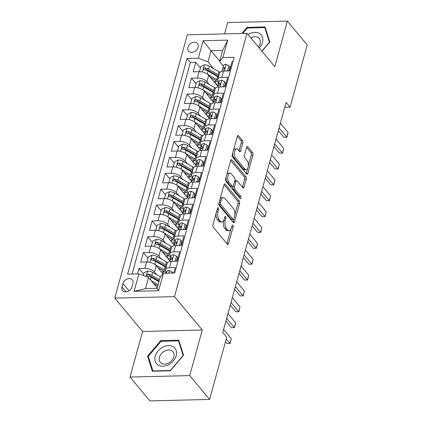 <?xml version="1.0" encoding="UTF-8"?>
<svg xmlns="http://www.w3.org/2000/svg" width="422" height="422" viewBox="0 0 422 422"><rect width="100%" height="100%" fill="white"/><g stroke="black" fill="none" stroke-linecap="round" stroke-linejoin="round"><path stroke-width="0.63" d="M218.343 207.872A1.271 0.622 88.6 0 0 218.01 207.687A1.271 0.622 88.6 0 0 217.499 208.304L212.941 224.847A1.815 0.891 88.6 0 0 213.295 227.342L227.331 244.18A1.815 0.891 88.6 0 0 227.801 244.443A1.815 0.891 88.6 0 0 228.539 243.563L233.097 227.02A1.271 0.622 88.6 0 0 232.849 225.274A1.271 0.622 88.6 0 0 232.517 225.095A1.271 0.622 88.6 0 0 232.005 225.712L231.414 227.848A5.813 2.843 88.6 0 1 229.062 230.67A5.813 2.843 88.6 0 1 227.548 229.837L226.377 228.434A5.813 2.843 88.6 0 1 225.253 220.458L225.844 218.316A1.271 0.622 88.6 0 0 225.596 216.57A1.271 0.622 88.6 0 0 225.264 216.391A1.271 0.622 88.6 0 0 224.752 217.008L224.161 219.15A5.813 2.843 88.6 0 1 221.808 221.967A5.813 2.843 88.6 0 1 220.295 221.139L219.123 219.73A5.813 2.843 88.6 0 1 218 211.754L218.591 209.618A1.271 0.622 88.6 0 0 218.343 207.872M187.832 47.401A5.924 4.394 -39.8 0 0 188.444 51.067A5.924 4.394 -39.8 0 0 193.767 51.88A5.924 4.394 -39.8 0 0 198.161 47.148A5.924 4.394 -39.8 0 0 197.543 43.482A5.924 4.394 -39.8 0 0 192.226 42.669A5.924 4.394 -39.8 0 0 187.832 47.401M242.819 142.937A1.815 0.891 88.6 0 0 242.465 140.447L238.53 135.72A1.815 0.891 88.6 0 0 238.055 135.462A1.815 0.891 88.6 0 0 237.322 136.343L232.258 154.71A1.815 0.891 88.6 0 0 232.612 157.206L246.648 174.049A1.815 0.891 88.6 0 0 247.123 174.307A1.815 0.891 88.6 0 0 247.856 173.426L252.915 155.053A1.815 0.891 88.6 0 0 252.567 152.564L247.809 146.856A1.815 0.891 88.6 0 0 247.334 146.592A1.815 0.891 88.6 0 0 246.601 147.473L244.433 155.338A1.815 0.891 88.6 0 0 244.786 157.828L247.144 160.661A4.858 2.379 88.6 0 1 248.315 166.094A4.858 2.379 88.6 0 1 246.116 169.681A4.858 2.379 88.6 0 1 244.85 168.99L235.608 157.902A4.858 2.379 88.6 0 1 234.437 152.469A4.858 2.379 88.6 0 1 236.636 148.876A4.858 2.379 88.6 0 1 237.902 149.573L239.443 151.419A1.815 0.891 88.6 0 0 239.918 151.677A1.815 0.891 88.6 0 0 240.651 150.796L242.819 142.937L241.205 142.979A1.815 0.891 88.6 0 0 240.851 140.484L237.338 136.269M274.806 66.702L287.366 21.1L307.227 44.932L290.083 107.188L286.111 102.419L222.763 332.404L226.735 337.167L209.586 399.423L189.726 375.591L202.286 329.993L174.476 296.629L246.997 33.338L274.806 66.702M225.19 184.14A1.815 0.891 88.6 0 0 224.72 183.876A1.815 0.891 88.6 0 0 223.982 184.757L218.923 203.13A1.815 0.891 88.6 0 0 219.276 205.619L233.313 222.463A1.815 0.891 88.6 0 0 233.788 222.721A1.815 0.891 88.6 0 0 234.521 221.845L239.58 203.473A1.815 0.891 88.6 0 0 239.232 200.977L225.19 184.14L224.256 184.161M225.591 178.923L230.649 160.55A1.815 0.891 88.6 0 1 231.388 159.669A1.815 0.891 88.6 0 1 231.863 159.927L245.899 176.771A1.815 0.891 88.6 0 1 246.248 179.266L244.085 187.125A1.815 0.891 88.6 0 1 243.346 188.006A1.815 0.891 88.6 0 1 242.877 187.748L237.18 180.917A1.815 0.891 88.6 0 0 236.71 180.658A1.815 0.891 88.6 0 0 235.972 181.539L234.537 186.751A1.815 0.891 88.6 0 0 234.885 189.246L240.814 196.357A1.271 0.622 88.6 0 1 241.12 197.781A1.271 0.622 88.6 0 1 240.545 198.72A1.271 0.622 88.6 0 1 240.213 198.535L225.944 181.413A1.815 0.891 88.6 0 1 225.591 178.923M200.434 67.91L195.776 62.319L193.155 71.835L199.047 71.687L197.296 78.033A7.406 3.392 15.4 0 1 206.928 81.689L209.222 84.442M196.066 83.772L191.409 78.181L188.787 87.697L194.674 87.549L192.928 93.895A7.406 3.392 15.4 0 1 202.56 97.551L204.855 100.299M191.699 99.634L187.041 94.043L184.419 103.559L190.306 103.411L188.56 109.757A7.406 3.392 15.4 0 1 198.192 113.407L200.487 116.161M187.331 115.496L182.668 109.899L180.046 119.421L185.938 119.273L184.192 125.619A7.406 3.392 15.4 0 1 193.825 129.269L196.119 132.023M182.963 131.353L178.3 125.761L175.679 135.277L181.571 135.135L179.819 141.475A7.406 3.392 15.4 0 1 189.457 145.131L191.746 147.885M178.59 147.215L173.933 141.623L171.311 151.139L177.203 150.997L175.452 157.337A7.406 3.392 15.4 0 1 185.084 160.993L187.379 163.747M174.223 163.077L169.565 157.485L166.943 167.001L172.83 166.854L171.084 173.199A7.406 3.392 15.4 0 1 180.716 176.855L183.011 179.608M169.855 178.939L165.192 173.347L162.575 182.863L168.462 182.715L166.716 189.061A7.406 3.392 15.4 0 1 176.349 192.712L178.643 195.465M165.487 194.8L160.824 189.204L158.203 198.725L164.095 198.577L162.349 204.923A7.406 3.392 15.4 0 1 171.981 208.573L174.275 211.327M161.12 210.657L156.457 205.066L153.835 214.582L159.727 214.439L157.976 220.78A7.406 3.392 15.4 0 1 167.608 224.435L169.902 227.189M156.747 226.519L152.089 220.928L149.467 230.444L155.354 230.301L153.608 236.642A7.406 3.392 15.4 0 1 163.24 240.297L165.535 243.051M152.379 242.381L147.721 236.789L145.099 246.306L150.986 246.158L149.24 252.504A7.406 3.392 15.4 0 1 158.872 256.159L161.167 258.913M148.011 258.243L143.348 252.651L140.726 262.167L146.619 262.02A7.406 3.392 15.4 0 1 156.251 265.675L163.013 273.788M173.801 273.013L175.288 267.611L169.401 267.759A7.406 3.392 15.4 0 0 165.44 269.605A7.406 3.392 15.4 0 0 166.12 271.731L166.611 272.317M165.44 269.605L167.186 263.259A7.406 3.392 15.4 0 1 171.147 261.413L177.034 261.271L179.656 251.749L173.769 251.897A7.406 3.392 15.4 0 0 169.808 253.743A7.406 3.392 15.4 0 0 170.493 255.869L170.979 256.455M169.808 253.743L171.554 247.397A7.406 3.392 -164.6 0 1 175.515 245.551L181.407 245.409L184.024 235.893L178.137 236.035A7.406 3.392 15.4 0 0 174.175 237.881A7.406 3.392 15.4 0 0 174.861 240.007L175.346 240.593M174.175 237.881L175.927 231.541A7.406 3.392 -164.6 0 1 179.883 229.695L185.775 229.547L188.397 220.031L182.504 220.173A7.406 3.392 15.4 0 0 178.543 222.025A7.406 3.392 15.4 0 0 179.229 224.151L179.714 224.731M178.543 222.025L180.294 215.679A7.406 3.392 -164.6 0 1 184.25 213.833L190.143 213.685L192.764 204.169L186.872 204.317A7.406 3.392 15.4 0 0 182.916 206.163A7.406 3.392 15.4 0 0 183.596 208.289L184.087 208.869M182.916 206.163L184.662 199.817A7.406 3.392 -164.6 0 1 188.623 197.971L194.51 197.823L197.132 188.307L191.245 188.455A7.406 3.392 15.4 0 0 187.284 190.301A7.406 3.392 15.4 0 0 187.964 192.427L188.455 193.012M187.284 190.301L189.03 183.955A7.406 3.392 -164.6 0 1 192.991 182.109L198.878 181.961L201.5 172.445L195.613 172.593A7.406 3.392 15.4 0 0 191.651 174.439A7.406 3.392 15.4 0 0 192.337 176.565L192.822 177.15M191.651 174.439L193.397 168.093A7.406 3.392 -164.6 0 1 197.359 166.247L203.251 166.104L205.873 156.588L199.981 156.731A7.406 3.392 15.4 0 0 196.019 158.577A7.406 3.392 15.4 0 0 196.705 160.703L197.19 161.288M196.019 158.577L197.77 152.237A7.406 3.392 -164.6 0 1 201.727 150.385L207.619 150.243L210.24 140.726L204.348 140.869A7.406 3.392 15.4 0 0 200.392 142.72A7.406 3.392 15.4 0 0 201.072 144.846L201.558 145.426M200.392 142.72L202.138 136.375A7.406 3.392 -164.6 0 1 206.094 134.528L211.986 134.381L214.608 124.865L208.716 125.012A7.406 3.392 15.4 0 0 204.76 126.858A7.406 3.392 15.4 0 0 205.44 128.984L205.931 129.565M204.76 126.858L206.506 120.513A7.406 3.392 -164.6 0 1 210.467 118.666L216.354 118.519L218.976 109.003L213.089 109.15A7.406 3.392 15.4 0 0 209.127 110.997A7.406 3.392 15.4 0 0 209.808 113.122L210.298 113.708M209.127 110.997L210.873 104.651A7.406 3.392 -164.6 0 1 214.835 102.804L220.722 102.657L223.343 93.141L217.457 93.288A7.406 3.392 15.4 0 0 213.495 95.135A7.406 3.392 15.4 0 0 214.181 97.26L214.666 97.846M213.495 95.135L215.241 88.789A7.406 3.392 -164.6 0 1 219.203 86.943L225.095 86.8L227.716 77.284L221.824 77.426A7.406 3.392 15.4 0 0 217.863 79.273A7.406 3.392 15.4 0 0 218.549 81.399L219.034 81.984M199.047 71.687A7.406 3.392 -164.6 0 1 208.679 75.343L217.836 86.331M194.674 87.549A7.406 3.392 -164.6 0 1 204.306 91.205L213.469 102.193M190.306 103.411A7.406 3.392 -164.6 0 1 199.938 107.067L209.101 118.055M185.938 119.273A7.406 3.392 -164.6 0 1 195.571 122.923L204.728 133.916M181.571 135.135A7.406 3.392 -164.6 0 1 191.203 138.785L200.36 149.778M177.203 150.997A7.406 3.392 -164.6 0 1 186.835 154.647L195.993 165.64M172.83 166.854A7.406 3.392 -164.6 0 1 182.462 170.509L191.625 181.497M168.462 182.715A7.406 3.392 -164.6 0 1 178.095 186.371L187.257 197.359M164.095 198.577A7.406 3.392 -164.6 0 1 173.727 202.233L182.884 213.221M159.727 214.439A7.406 3.392 -164.6 0 1 169.359 218.09L178.517 229.083M155.354 230.301A7.406 3.392 -164.6 0 1 164.991 233.952L174.149 244.945M150.986 246.158A7.406 3.392 -164.6 0 1 160.618 249.813L169.781 260.801M131.986 286.807L132.946 283.32A5.739 4.257 -39.8 0 0 132.35 279.77A5.739 4.257 -39.8 0 0 127.196 278.984A5.739 4.257 -39.8 0 0 122.944 283.568L121.979 287.055A5.739 4.257 -39.8 0 0 122.575 290.605A5.739 4.257 -39.8 0 0 127.729 291.396A5.739 4.257 -39.8 0 0 131.986 286.807M174.476 296.629L114.773 298.106L187.294 34.815L246.997 33.338M195.776 62.319L190.369 62.451L187.036 58.447L127.618 274.158L138.912 273.878L148.544 277.534L157.216 287.936M187.036 58.447L198.329 58.167L203.135 40.723L227.664 40.116L222.858 57.561L234.152 57.281L174.734 272.992L163.441 273.271L158.635 290.716L134.106 291.322L138.912 273.878M143.644 274.105L138.98 268.513L144.873 268.366A7.406 3.392 15.4 0 1 154.505 272.016L156.799 274.769M233.018 61.396L232.084 61.422L229.462 70.938L223.57 71.081A7.406 3.392 -164.6 0 0 219.614 72.932L217.863 79.273M143.348 252.651L149.24 252.504M147.721 236.789L153.608 236.642M152.089 220.928L157.976 220.78M156.457 205.066L162.349 204.923M160.824 189.204L166.716 189.061M165.192 173.347L171.084 173.199M169.565 157.485L175.452 157.337M173.933 141.623L179.819 141.475M178.3 125.761L184.192 125.619M182.668 109.899L188.56 109.757M187.041 94.043L192.928 93.895M191.409 78.181L197.296 78.033M190.369 62.451L132.086 274.047M138.98 268.513L137.493 273.915M219.693 61.127L211.021 50.719L207.962 61.823L213.595 68.58M148.544 277.534L145.49 288.632L157.105 288.347L160.165 277.243L163.441 273.271M202.286 329.993L142.578 331.47L130.018 377.068L189.726 375.591M130.018 377.068L149.879 400.9L209.586 399.423M287.366 21.1L227.664 22.577L224.546 33.892M142.578 331.47L114.773 298.106M284.76 107.315L290.083 107.188M223.402 66.122L219.582 61.533L222.637 50.434L211.021 50.719L203.135 40.723M222.858 57.561L219.582 61.533M207.962 61.823L198.329 58.167M145.49 288.632L134.106 291.322M157.105 288.347L158.635 290.716M227.664 40.116L222.637 50.434M183.533 355.266L178.754 340.185L160.777 340.628L147.568 356.157L152.342 371.239L170.324 370.796L183.533 355.266M261.946 51.268L269.816 42.015L265.042 26.929L247.06 27.372L241.88 33.465M148.639 357.434L147.568 356.157M161.32 341.282L160.777 340.628M247.603 28.026L247.06 27.372M216.09 213.411A5.813 2.843 88.6 0 0 217.509 219.772L219.123 219.73M221.808 221.967L220.194 222.004A5.813 2.843 88.6 0 1 218.68 221.175L217.509 219.772M225.253 220.458L223.639 220.495A5.813 2.843 88.6 0 0 224.762 228.476L226.377 228.434M229.062 230.67L227.447 230.707A5.813 2.843 88.6 0 1 225.934 229.879L224.762 228.476M226.904 243.673A1.815 0.891 88.6 0 0 226.925 243.599L230.892 229.193M234.817 214.946L237.966 203.51A1.815 0.891 88.6 0 0 237.618 201.02L224.003 184.688M232.886 221.956A1.815 0.891 88.6 0 0 232.907 221.882L233.603 219.35M220.484 202.729A1.271 0.622 88.6 0 0 220.732 204.47L233.055 219.255A1.271 0.622 88.6 0 0 233.387 219.435A1.271 0.622 88.6 0 0 233.899 218.823L234.521 216.565A5.813 2.843 88.6 0 0 233.398 208.589L224.979 198.482A5.813 2.843 88.6 0 0 223.46 197.649A5.813 2.843 88.6 0 0 221.107 200.471L220.484 202.729L219.023 202.76M218.823 203.736A1.271 0.622 88.6 0 0 219.118 204.512L220.732 204.47M233.387 219.435L231.773 219.477A1.271 0.622 88.6 0 1 231.441 219.298L219.118 204.512M223.46 197.649L221.845 197.691A5.813 2.843 88.6 0 0 220.015 199.163M230.67 160.481L244.285 176.813L245.899 176.771M242.45 187.236A1.815 0.891 88.6 0 0 242.471 187.168L244.633 179.303A1.815 0.891 88.6 0 0 244.285 176.813M236.71 180.658L235.096 180.695A1.815 0.891 88.6 0 0 234.695 180.906M233.108 186.113L232.923 186.793A1.815 0.891 88.6 0 0 233.276 189.283L239.2 196.399L240.814 196.357M239.517 197.702A1.271 0.622 88.6 0 0 239.2 196.399M231.272 173.827A4.858 2.379 88.6 0 0 230.006 173.136A4.858 2.379 88.6 0 0 227.806 176.723A4.858 2.379 88.6 0 0 228.982 182.156L232.237 186.065A1.815 0.891 88.6 0 0 232.712 186.324A1.815 0.891 88.6 0 0 233.445 185.443L234.88 180.226A1.815 0.891 88.6 0 0 234.532 177.736L231.272 173.827M230.006 173.136L228.392 173.173A4.858 2.379 88.6 0 0 226.804 174.518M226.197 176.718A4.858 2.379 88.6 0 0 227.368 182.198L228.982 182.156M232.712 186.324L231.098 186.36A1.815 0.891 88.6 0 1 230.623 186.102L227.368 182.198M239.021 150.907A1.815 0.891 88.6 0 0 239.037 150.839L241.205 142.979M236.636 148.876L235.022 148.919A4.858 2.379 88.6 0 0 233.54 150.058M232.796 152.759A4.858 2.379 88.6 0 0 233.994 157.939L235.608 157.902M246.116 169.681L244.507 169.723A4.858 2.379 88.6 0 1 243.236 169.027L233.994 157.939M248.342 165.841L251.301 155.096A1.815 0.891 88.6 0 0 250.953 152.6L246.622 147.405M246.221 173.537A1.815 0.891 88.6 0 0 246.242 173.463L247.598 168.542M153.502 283.478L157.765 285.958M151.203 280.72L158.102 284.729M143.253 275.524L144.029 272.696L147.695 271.029A4.906 2.247 15.4 0 1 152.595 272.327L160.45 276.895M159.458 279.812L151.762 275.339A4.906 2.247 -164.6 0 0 148.175 274.131L147.442 274.268L146.83 275.097L146.983 275.703L147.647 276.035A4.906 2.247 15.4 0 1 151.24 277.243L158.93 281.717M148.175 274.131L149.314 275.503A2.5 1.145 15.4 0 1 150.353 275.946L159.12 281.036M171.812 273.066L172.107 272L169.317 270.497A4.906 2.247 -164.6 0 0 166.774 271.715L166.368 273.198M223.586 329.413L231.272 338.639L230.111 343.476L227.057 343.471L225.512 341.614M231.272 338.639L229.964 343.397L226.245 338.94M230.111 343.476L227.057 343.471M172.973 273.034L172.107 272M155.222 356.163A12.032 8.925 -39.8 0 0 162.871 366.212A12.032 8.925 -39.8 0 0 176.196 355.641A12.032 8.925 -39.8 0 0 168.547 345.592A12.032 8.925 -39.8 0 0 155.222 356.163M159.469 357.207A8.234 6.114 -39.8 0 0 160.323 362.303A8.234 6.114 -39.8 0 0 167.724 363.437A8.234 6.114 -39.8 0 0 173.832 356.854A8.234 6.114 -39.8 0 0 172.978 351.758A8.234 6.114 -39.8 0 0 165.577 350.624A8.234 6.114 -39.8 0 0 159.469 357.207M178.506 340.855L183.132 355.472L170.335 370.516L152.912 370.949L148.286 356.332L161.083 341.287L178.506 340.855L179.255 341.757M153.139 371.218L152.912 370.949M259.25 48.039A12.032 8.925 -39.8 0 0 259.699 33.591A12.032 8.925 -39.8 0 0 247.999 34.541M258.348 46.953A8.234 6.114 -39.8 0 0 259.261 38.502A8.234 6.114 -39.8 0 0 258.206 37.574A8.234 6.114 -39.8 0 0 250.784 37.88M242.771 33.438L247.366 28.037L264.789 27.604L269.415 42.216L261.83 51.136M265.538 28.501L264.789 27.604M157.87 267.617L162.845 270.507A11.753 5.386 15.4 0 1 166.205 273.203M154.916 264.478L164.258 269.906A14.158 6.488 15.4 0 1 165.503 270.687M147.452 262.03L147.088 261.593L148.396 256.834L152.062 255.168A4.906 2.247 15.4 0 1 156.963 256.465L166.442 261.978A14.158 6.488 15.4 0 1 167.513 262.642M164.364 271.504A11.753 5.386 15.4 0 1 163.346 271.573A5.829 2.674 -164.6 0 0 161.462 271.926M147.088 261.593L147.964 262.067M166.553 265.57A14.158 6.488 -164.6 0 0 165.609 264.99L156.135 259.483A4.906 2.247 -164.6 0 0 152.542 258.269L151.809 258.406L151.197 259.235L151.35 259.841L152.015 260.174A4.906 2.247 15.4 0 1 155.607 261.382L165.086 266.894A14.158 6.488 15.4 0 1 166.025 267.474M152.542 258.269L153.687 259.641A2.5 1.145 15.4 0 1 154.721 260.084L164.2 265.591A11.753 5.386 15.4 0 1 166.173 266.941M162.238 251.755L167.218 254.651A11.753 5.386 15.4 0 1 170.694 257.489M159.289 248.616L168.626 254.044A14.158 6.488 15.4 0 1 169.871 254.83M151.825 246.168L151.456 245.731L152.769 240.973L156.43 239.306A4.906 2.247 15.4 0 1 161.331 240.609L170.81 246.116A14.158 6.488 15.4 0 1 171.881 246.78M168.737 255.642A11.753 5.386 15.4 0 1 167.719 255.711A5.829 2.674 -164.6 0 0 165.83 256.064M151.456 245.731L152.331 246.205M170.921 249.708A14.158 6.488 -164.6 0 0 169.982 249.128L160.502 243.621A4.906 2.247 -164.6 0 0 156.91 242.407L156.177 242.544L155.565 243.373L155.718 243.979L156.388 244.312A4.906 2.247 15.4 0 1 159.975 245.525L169.454 251.032A14.158 6.488 15.4 0 1 170.393 251.612M169.022 259.894A14.158 6.488 -164.6 0 0 170.266 259.736M169.291 260.216A11.753 5.386 -164.6 0 0 170.261 259.873M156.91 242.407L158.055 243.779A2.5 1.145 15.4 0 1 159.089 244.222L168.568 249.729A11.753 5.386 15.4 0 1 170.541 251.079M170.53 258.074A11.753 5.386 15.4 0 1 167.982 258.649M166.611 235.898L171.585 238.789A11.753 5.386 15.4 0 1 175.061 241.627M163.657 232.759L172.994 238.182A14.158 6.488 15.4 0 1 174.239 238.968M156.193 230.306L155.823 229.869L157.137 225.111L160.803 223.449A4.906 2.247 15.4 0 1 165.698 224.747L175.177 230.254A14.158 6.488 15.4 0 1 176.254 230.918M173.104 239.78A11.753 5.386 15.4 0 1 172.086 239.849A5.829 2.674 -164.6 0 0 170.198 240.202M155.823 229.869L156.704 230.343M175.288 233.846A14.158 6.488 -164.6 0 0 174.349 233.266L164.87 227.759A4.906 2.247 -164.6 0 0 161.278 226.545L160.545 226.683L159.933 227.511L160.065 228.091L160.756 228.45A4.906 2.247 15.4 0 1 164.348 229.663L173.822 235.17A14.158 6.488 15.4 0 1 174.766 235.75M173.395 244.037A14.158 6.488 -164.6 0 0 174.634 243.874M173.658 244.354A11.753 5.386 -164.6 0 0 174.634 244.016M161.278 226.545L162.423 227.917A2.5 1.145 15.4 0 1 163.462 228.36L172.936 233.872A11.753 5.386 15.4 0 1 174.908 235.218M174.898 242.212A11.753 5.386 15.4 0 1 172.355 242.787M170.979 220.036L175.953 222.927A11.753 5.386 15.4 0 1 179.429 225.765M168.025 216.897L177.361 222.325A14.158 6.488 15.4 0 1 178.606 223.106M160.56 214.45L160.196 214.007L161.505 209.249L165.171 207.587A4.906 2.247 15.4 0 1 170.071 208.885L179.545 214.392A14.158 6.488 15.4 0 1 180.621 215.062M177.472 223.924A11.753 5.386 15.4 0 1 176.454 223.987A5.829 2.674 -164.6 0 0 174.566 224.34M160.196 214.007L161.072 214.482M179.656 217.984A14.158 6.488 -164.6 0 0 178.717 217.404L169.238 211.897A4.906 2.247 -164.6 0 0 165.646 210.689L164.918 210.826L164.306 211.654L164.459 212.261L165.123 212.588A4.906 2.247 15.4 0 1 168.716 213.801L178.195 219.308A14.158 6.488 15.4 0 1 179.134 219.888M177.762 228.175A14.158 6.488 -164.6 0 0 179.002 228.012M178.026 228.492A11.753 5.386 -164.6 0 0 179.002 228.154M165.646 210.689L166.79 212.06A2.5 1.145 15.4 0 1 167.829 212.498L177.309 218.01A11.753 5.386 15.4 0 1 179.281 219.356M179.271 226.356A11.753 5.386 15.4 0 1 176.723 226.925M174.196 261.339L175.167 260.896L176.475 256.138L173.685 254.635A4.906 2.247 -164.6 0 0 171.142 255.853L170.314 258.865A4.906 2.247 -164.6 0 0 170.277 259.129L170.261 260.121M176.433 261.281L177.509 257.378L176.475 256.138M169.565 261.587L169.786 260.77A4.906 2.247 15.4 0 1 171.221 259.699L172.382 258.512L172.26 257.942L171.743 257.795A4.906 2.247 -164.6 0 0 170.314 258.865M227.954 313.557L235.64 322.777L235.138 325.235L234.479 327.614L231.425 327.609L225.907 320.984M235.64 322.777L234.331 327.535L226.64 318.315M234.479 327.614L231.425 327.609M175.167 260.896L175.505 261.308M178.564 245.477L179.535 245.034L180.843 240.276L178.058 238.773A4.906 2.247 -164.6 0 0 175.51 239.991L174.682 243.009A4.906 2.247 -164.6 0 0 174.645 243.267L174.629 244.264M180.801 245.425L181.877 241.516L180.843 240.276M173.933 245.731L174.159 244.913A4.906 2.247 15.4 0 1 175.589 243.837L176.749 242.65L176.649 242.107L176.111 241.933A4.906 2.247 -164.6 0 0 174.682 243.009M232.322 297.695L240.012 306.921L238.852 311.758L235.792 311.747L230.275 305.127M240.012 306.921L238.699 311.679L231.013 302.453M238.852 311.758L235.792 311.747M179.535 245.034L179.877 245.446M182.932 229.615L183.902 229.178L185.216 224.42L182.425 222.911A4.906 2.247 -164.6 0 0 179.883 224.135L179.049 227.147A4.906 2.247 -164.6 0 0 179.012 227.411L178.997 228.402M185.174 229.563L186.244 225.654L185.216 224.42M178.3 229.869L178.527 229.051A4.906 2.247 15.4 0 1 179.957 227.975L181.117 226.788L181.017 226.245L180.479 226.071A4.906 2.247 -164.6 0 0 179.049 227.147M236.689 281.833L244.38 291.059L243.22 295.896L240.165 295.885L234.643 289.265M244.38 291.059L243.067 295.817L235.381 286.591M243.22 295.896L240.165 295.885M183.902 229.178L184.245 229.584M187.299 213.754L188.27 213.316L189.583 208.558L186.793 207.049A4.906 2.247 -164.6 0 0 184.25 208.273L183.417 211.285A4.906 2.247 -164.6 0 0 183.38 211.549L183.364 212.54M189.541 213.701L190.617 209.797L189.583 208.558M182.668 214.007L182.895 213.189A4.906 2.247 15.4 0 1 184.324 212.113L185.485 210.926L185.363 210.362L184.852 210.214A4.906 2.247 -164.6 0 0 183.417 211.285M241.057 265.971L248.748 275.197L247.587 280.034L244.533 280.029L239.01 273.403M248.748 275.197L247.44 279.955L239.749 270.729M247.587 280.034L244.533 280.029M188.27 213.316L188.613 213.722M175.346 204.174L180.321 207.065A11.753 5.386 15.4 0 1 183.802 209.908M172.392 201.036L181.734 206.463A14.158 6.488 15.4 0 1 182.979 207.244M164.928 198.588L164.564 198.15L165.872 193.392L169.538 191.725A4.906 2.247 15.4 0 1 174.439 193.023L183.918 198.53A14.158 6.488 15.4 0 1 184.989 199.2M181.84 208.062A11.753 5.386 15.4 0 1 180.822 208.13A5.829 2.674 -164.6 0 0 178.939 208.484M164.564 198.15L165.44 198.62M184.024 202.122A14.158 6.488 -164.6 0 0 183.085 201.547L173.606 196.035A4.906 2.247 -164.6 0 0 170.019 194.827L169.285 194.964L168.673 195.792L168.826 196.399L169.491 196.731A4.906 2.247 15.4 0 1 173.083 197.939L182.562 203.446A14.158 6.488 15.4 0 1 183.501 204.026M182.13 212.313A14.158 6.488 -164.6 0 0 183.37 212.15M182.394 212.63A11.753 5.386 -164.6 0 0 183.37 212.292M170.019 194.827L171.158 196.198A2.5 1.145 15.4 0 1 172.197 196.641L181.676 202.149A11.753 5.386 15.4 0 1 183.649 203.494M183.639 210.494A11.753 5.386 15.4 0 1 181.091 211.063M191.672 197.897L192.643 197.454L193.951 192.696L191.161 191.187A4.906 2.247 -164.6 0 0 188.618 192.411L187.79 195.423A4.906 2.247 -164.6 0 0 187.753 195.687L187.732 196.678M193.909 197.839L194.985 193.935L193.951 192.696M187.041 198.145L187.262 197.327A4.906 2.247 15.4 0 1 188.697 196.256L189.858 195.07L189.736 194.5L189.22 194.352A4.906 2.247 -164.6 0 0 187.79 195.423M245.43 250.109L253.116 259.335L251.955 264.172L248.901 264.167L243.383 257.541M253.116 259.335L251.807 264.093L244.116 254.867M251.955 264.172L248.901 264.167M192.643 197.454L192.981 197.86M179.714 188.312L184.688 191.203A11.753 5.386 15.4 0 1 188.17 194.046M176.76 185.174L186.102 190.602A14.158 6.488 15.4 0 1 187.347 191.382M169.296 182.726L168.932 182.288L170.245 177.53L173.906 175.863A4.906 2.247 15.4 0 1 178.807 177.161L188.286 182.673A14.158 6.488 15.4 0 1 189.357 183.338M186.207 192.2A11.753 5.386 15.4 0 1 185.189 192.268A5.829 2.674 -164.6 0 0 183.306 192.622M168.932 182.288L169.808 182.763M188.397 186.266A14.158 6.488 -164.6 0 0 187.452 185.685L177.978 180.178A4.906 2.247 -164.6 0 0 174.386 178.965L173.653 179.102L173.041 179.93L173.194 180.537L173.859 180.869A4.906 2.247 15.4 0 1 177.451 182.077L186.93 187.59A14.158 6.488 15.4 0 1 187.869 188.165M186.498 196.452A14.158 6.488 -164.6 0 0 187.743 196.288M186.761 196.768A11.753 5.386 -164.6 0 0 187.737 196.43M174.386 178.965L175.531 180.336A2.5 1.145 15.4 0 1 176.565 180.78L186.044 186.287A11.753 5.386 15.4 0 1 188.017 187.632M188.006 194.632A11.753 5.386 15.4 0 1 185.458 195.207M196.04 182.035L197.011 181.592L198.319 176.834L195.528 175.33A4.906 2.247 -164.6 0 0 192.986 176.549L192.158 179.561A4.906 2.247 -164.6 0 0 192.121 179.825L192.105 180.816M198.277 181.977L199.353 178.073L198.319 176.834M191.409 182.283L191.635 181.465A4.906 2.247 15.4 0 1 193.065 180.394L194.225 179.208L194.104 178.638L193.587 178.49A4.906 2.247 -164.6 0 0 192.158 179.561M249.798 234.247L257.483 243.473L256.982 245.931L256.323 248.31L253.269 248.305L247.751 241.679M257.483 243.473L256.175 248.231L248.484 239.01M256.323 248.31L253.269 248.305M197.011 181.592L197.348 182.003M184.082 172.45L189.061 175.341A11.753 5.386 15.4 0 1 192.537 178.184M181.133 169.312L190.47 174.74A14.158 6.488 15.4 0 1 191.715 175.526M173.669 166.864L173.3 166.426L174.613 161.668L178.274 160.001A4.906 2.247 15.4 0 1 183.174 161.299L192.654 166.811A14.158 6.488 15.4 0 1 193.724 167.476M190.58 176.338A11.753 5.386 15.4 0 1 189.562 176.407A5.829 2.674 -164.6 0 0 187.674 176.76M173.3 166.426L174.175 166.901M192.764 170.404A14.158 6.488 -164.6 0 0 191.825 169.823L182.346 164.316A4.906 2.247 -164.6 0 0 178.754 163.103L178.021 163.24L177.409 164.068L177.562 164.675L178.232 165.007A4.906 2.247 15.4 0 1 181.819 166.221L191.298 171.728A14.158 6.488 15.4 0 1 192.237 172.308M190.865 180.59A14.158 6.488 -164.6 0 0 192.11 180.426M191.134 180.906A11.753 5.386 -164.6 0 0 192.105 180.569M178.754 163.103L179.899 164.475A2.5 1.145 15.4 0 1 180.932 164.918L190.412 170.425A11.753 5.386 15.4 0 1 192.385 171.775M192.374 178.77A11.753 5.386 15.4 0 1 189.826 179.345M200.408 166.173L201.378 165.73L202.687 160.972L199.901 159.469A4.906 2.247 -164.6 0 0 197.354 160.687L196.525 163.704A4.906 2.247 -164.6 0 0 196.488 163.963L196.473 164.96M202.644 166.115L203.72 162.212L202.687 160.972M195.776 166.426L196.003 165.603A4.906 2.247 15.4 0 1 197.433 164.533L198.593 163.346L198.493 162.802L197.955 162.628A4.906 2.247 -164.6 0 0 196.525 163.704M254.165 218.39L261.856 227.616L260.696 232.453L257.642 232.443L252.119 225.823M261.856 227.616L260.543 232.374L252.857 223.148M260.696 232.453L257.642 232.443M201.378 165.73L201.721 166.141M188.455 156.594L193.429 159.484A11.753 5.386 15.4 0 1 196.905 162.322M185.501 153.455L194.837 158.878A14.158 6.488 15.4 0 1 196.082 159.664M178.037 151.002L177.667 150.564L178.981 145.806L182.647 144.139A4.906 2.247 15.4 0 1 187.542 145.442L197.021 150.949A14.158 6.488 15.4 0 1 198.097 151.614M194.948 160.476A11.753 5.386 15.4 0 1 193.93 160.545A5.829 2.674 -164.6 0 0 192.042 160.898M177.667 150.564L178.548 151.039M197.132 154.542A14.158 6.488 -164.6 0 0 196.193 153.961L186.714 148.454A4.906 2.247 -164.6 0 0 183.122 147.241L182.394 147.378L181.776 148.206L181.908 148.787L182.599 149.145A4.906 2.247 15.4 0 1 186.192 150.359L195.671 155.866A14.158 6.488 15.4 0 1 196.61 156.446M195.238 164.733A14.158 6.488 -164.6 0 0 196.478 164.569M195.502 165.049A11.753 5.386 -164.6 0 0 196.478 164.712M183.122 147.241L184.266 148.613A2.5 1.145 15.4 0 1 185.305 149.056L194.785 154.568A11.753 5.386 15.4 0 1 196.757 155.913M196.747 162.908A11.753 5.386 15.4 0 1 194.199 163.483M204.775 150.311L205.746 149.873L207.06 145.115L204.269 143.607A4.906 2.247 -164.6 0 0 201.727 144.83L200.893 147.842A4.906 2.247 -164.6 0 0 200.856 148.106L200.84 149.098M207.017 150.258L208.093 146.35L207.06 145.115M200.144 150.564L200.371 149.747A4.906 2.247 15.4 0 1 201.8 148.671L202.961 147.484L202.861 146.94L202.328 146.766A4.906 2.247 -164.6 0 0 200.893 147.842M258.533 202.528L266.224 211.754L265.063 216.591L262.009 216.581L256.486 209.961M266.224 211.754L264.91 216.512L257.225 207.286M265.063 216.591L262.009 216.581M205.746 149.873L206.089 150.279M192.822 140.732L197.797 143.622A11.753 5.386 15.4 0 1 201.273 146.46M189.868 137.593L199.205 143.021A14.158 6.488 15.4 0 1 200.45 143.802M182.404 135.145L182.04 134.702L183.348 129.944L187.015 128.283A4.906 2.247 15.4 0 1 191.915 129.58L201.389 135.087A14.158 6.488 15.4 0 1 202.465 135.757M199.316 144.619A11.753 5.386 15.4 0 1 198.298 144.683A5.829 2.674 -164.6 0 0 196.409 145.036M182.04 134.702L182.916 135.177M201.5 138.68A14.158 6.488 -164.6 0 0 200.561 138.1L191.082 132.592A4.906 2.247 -164.6 0 0 187.489 131.384L186.761 131.522L186.149 132.35L186.302 132.956L186.967 133.283A4.906 2.247 15.4 0 1 190.559 134.497L200.039 140.004A14.158 6.488 15.4 0 1 200.977 140.584M199.606 148.871A14.158 6.488 -164.6 0 0 200.846 148.708M199.87 149.188A11.753 5.386 -164.6 0 0 200.846 148.85M187.489 131.384L188.634 132.756A2.5 1.145 15.4 0 1 189.673 133.194L199.152 138.706A11.753 5.386 15.4 0 1 201.125 140.051M201.115 147.051A11.753 5.386 15.4 0 1 198.567 147.621M209.148 134.449L210.114 134.011L211.427 129.253L208.637 127.745A4.906 2.247 -164.6 0 0 206.094 128.968L205.266 131.98A4.906 2.247 -164.6 0 0 205.224 132.244L205.208 133.236M211.385 134.396L212.461 130.493L211.427 129.253M204.512 134.702L204.739 133.885A4.906 2.247 15.4 0 1 206.168 132.809L207.329 131.622L207.213 131.057L206.696 130.904A4.906 2.247 -164.6 0 0 205.266 131.98M262.901 186.666L270.592 195.892L269.431 200.73L266.377 200.724L260.854 194.099M270.592 195.892L269.283 200.65L261.593 191.424M269.431 200.73L266.377 200.724M210.114 134.011L210.457 134.418M197.19 124.87L202.164 127.76A11.753 5.386 15.4 0 1 205.646 130.598M194.236 121.731L203.578 127.159A14.158 6.488 15.4 0 1 204.823 127.94M186.772 119.284L186.408 118.846L187.716 114.088L191.382 112.421A4.906 2.247 15.4 0 1 196.283 113.718L205.762 119.226A14.158 6.488 15.4 0 1 206.833 119.895M203.684 128.757A11.753 5.386 15.4 0 1 202.665 128.826A5.829 2.674 -164.6 0 0 200.782 129.179M186.408 118.846L187.284 119.315M205.873 122.818A14.158 6.488 -164.6 0 0 204.928 122.243L195.455 116.73A4.906 2.247 -164.6 0 0 191.862 115.522L191.129 115.66L190.517 116.488L190.67 117.094L191.335 117.427A4.906 2.247 15.4 0 1 194.927 118.635L204.406 124.142A14.158 6.488 15.4 0 1 205.345 124.722M203.974 133.009A14.158 6.488 -164.6 0 0 205.213 132.846M204.237 133.326A11.753 5.386 -164.6 0 0 205.213 132.988M191.862 115.522L193.002 116.894A2.5 1.145 15.4 0 1 194.041 117.337L203.52 122.844A11.753 5.386 15.4 0 1 205.493 124.189M205.482 131.189A11.753 5.386 15.4 0 1 202.935 131.759M213.516 118.593L214.487 118.149L215.795 113.391L213.005 111.883A4.906 2.247 -164.6 0 0 210.462 113.107L209.634 116.119A4.906 2.247 -164.6 0 0 209.597 116.382L209.576 117.374M215.753 118.535L216.829 114.631L215.795 113.391M208.885 118.84L209.106 118.023A4.906 2.247 15.4 0 1 210.541 116.947L211.702 115.765L211.58 115.195L211.063 115.048A4.906 2.247 -164.6 0 0 209.634 116.119M267.274 170.804L274.959 180.03L274.458 182.489L273.799 184.868L270.745 184.862L265.227 178.237M274.959 180.03L273.651 184.789L265.96 175.563M273.799 184.868L270.745 184.862M214.487 118.149L214.824 118.556M201.558 109.008L206.532 111.899A11.753 5.386 15.4 0 1 210.014 114.742M198.609 105.869L207.946 111.297A14.158 6.488 15.4 0 1 209.191 112.078M191.14 103.422L190.776 102.984L192.089 98.226L195.75 96.559A4.906 2.247 15.4 0 1 200.65 97.857L210.13 103.369A14.158 6.488 15.4 0 1 211.2 104.034M208.051 112.896A11.753 5.386 15.4 0 1 207.033 112.964A5.829 2.674 -164.6 0 0 205.15 113.318M190.776 102.984L191.651 103.453M210.24 106.961A14.158 6.488 -164.6 0 0 209.301 106.381L199.822 100.874A4.906 2.247 -164.6 0 0 196.23 99.661L195.497 99.798L194.885 100.626L195.038 101.233L195.708 101.565A4.906 2.247 15.4 0 1 199.295 102.773L208.774 108.285A14.158 6.488 15.4 0 1 209.713 108.86M208.341 117.147A14.158 6.488 -164.6 0 0 209.586 116.984M208.605 117.464A11.753 5.386 -164.6 0 0 209.581 117.126M196.23 99.661L197.375 101.032A2.5 1.145 15.4 0 1 198.409 101.475L207.888 106.982A11.753 5.386 15.4 0 1 209.861 108.327M209.85 115.327A11.753 5.386 15.4 0 1 207.302 115.902M217.884 102.731L218.854 102.288L220.163 97.529L217.372 96.026A4.906 2.247 -164.6 0 0 214.83 97.245L214.001 100.257A4.906 2.247 -164.6 0 0 213.965 100.52L213.949 101.512M220.12 102.673L221.197 98.769L220.163 97.529M213.252 102.979L213.479 102.161A4.906 2.247 15.4 0 1 214.909 101.09L216.069 99.903L215.948 99.334L215.431 99.186A4.906 2.247 -164.6 0 0 214.001 100.257M271.641 154.943L279.327 164.169L278.172 169.006L275.112 169L269.595 162.375M279.327 164.169L278.019 168.927L270.328 159.701M278.172 169.006L275.112 169M218.854 102.288L219.192 102.699M205.931 93.146L210.905 96.037A11.753 5.386 15.4 0 1 214.381 98.88M202.977 90.007L212.313 95.435A14.158 6.488 15.4 0 1 213.558 96.221M195.513 87.56L195.143 87.122L196.457 82.364L200.123 80.697A4.906 2.247 15.4 0 1 205.018 81.995L214.497 87.507A14.158 6.488 15.4 0 1 215.573 88.172M212.424 97.034A11.753 5.386 15.4 0 1 211.406 97.102A5.829 2.674 -164.6 0 0 209.518 97.456M195.143 87.122L196.019 87.597M214.608 91.099A14.158 6.488 -164.6 0 0 213.669 90.519L204.19 85.012A4.906 2.247 -164.6 0 0 200.598 83.799L199.864 83.936L199.253 84.764L199.406 85.371L200.075 85.703A4.906 2.247 15.4 0 1 203.668 86.916L213.142 92.423A14.158 6.488 15.4 0 1 214.086 93.004M212.714 101.285A14.158 6.488 -164.6 0 0 213.954 101.122M212.978 101.602A11.753 5.386 -164.6 0 0 213.949 101.264M200.598 83.799L201.742 85.17A2.5 1.145 15.4 0 1 202.782 85.613L212.255 91.12A11.753 5.386 15.4 0 1 214.228 92.471M214.218 99.465A11.753 5.386 15.4 0 1 211.67 100.04M222.252 86.869L223.222 86.426L224.536 81.668L221.745 80.164A4.906 2.247 -164.6 0 0 219.203 81.383L218.369 84.4A4.906 2.247 -164.6 0 0 218.332 84.658L218.316 85.655M224.488 86.811L225.564 82.907L224.536 81.668M217.62 87.122L217.847 86.299A4.906 2.247 15.4 0 1 219.276 85.228L220.437 84.041L220.337 83.498L219.799 83.324A4.906 2.247 -164.6 0 0 218.369 84.4M276.009 139.086L283.7 148.307L282.54 153.149L279.485 153.139L273.962 146.513M283.7 148.307L282.387 153.07L274.701 143.844M282.54 153.149L279.485 153.139M223.222 86.426L223.565 86.837M210.298 77.284L215.273 80.18A11.753 5.386 15.4 0 1 218.749 83.018M207.344 74.145L216.681 79.573A14.158 6.488 15.4 0 1 217.926 80.359M199.88 71.698L199.516 71.26L200.825 66.502L204.491 64.835A4.906 2.247 15.4 0 1 209.391 66.138L218.865 71.645A14.158 6.488 15.4 0 1 219.941 72.31M216.792 81.172A11.753 5.386 15.4 0 1 215.774 81.24A5.829 2.674 -164.6 0 0 213.885 81.594M199.516 71.26L200.392 71.735M218.976 75.237A14.158 6.488 -164.6 0 0 218.037 74.657L208.558 69.15A4.906 2.247 -164.6 0 0 204.965 67.937L204.237 68.074L203.62 68.902L203.752 69.482L204.443 69.841A4.906 2.247 15.4 0 1 208.035 71.054L217.515 76.561A14.158 6.488 15.4 0 1 218.454 77.142M217.082 85.429A14.158 6.488 -164.6 0 0 218.322 85.265M217.346 85.745A11.753 5.386 -164.6 0 0 218.322 85.408M204.965 67.937L206.11 69.308A2.5 1.145 15.4 0 1 207.149 69.751L216.628 75.264A11.753 5.386 15.4 0 1 218.601 76.609M218.591 83.603A11.753 5.386 15.4 0 1 216.043 84.178M226.619 71.007L227.59 70.569L228.903 65.806L226.113 64.302A4.906 2.247 -164.6 0 0 223.57 65.526L222.737 68.538A4.906 2.247 -164.6 0 0 222.7 68.802L222.684 69.794M228.861 70.954L229.937 67.045L228.903 65.806M221.988 71.26L222.215 70.442A4.906 2.247 15.4 0 1 223.644 69.366L224.805 68.179L224.704 67.636L224.172 67.462A4.906 2.247 -164.6 0 0 222.737 68.538M280.377 123.224L288.068 132.45L286.907 137.287L283.853 137.277L278.33 130.656M288.068 132.45L286.754 137.208L279.069 127.982M286.907 137.287L283.853 137.277M227.59 70.569L227.933 70.975M208.679 75.343L206.928 81.689M204.306 91.205L202.56 97.551M199.938 107.067L198.192 113.407M195.571 122.923L193.825 129.269M191.203 138.785L189.457 145.131M186.835 154.647L185.084 160.993M182.462 170.509L180.716 176.855M178.095 186.371L176.349 192.712M173.727 202.233L171.981 208.573M169.359 218.09L167.608 224.435M164.991 233.952L163.24 240.297M160.618 249.813L158.872 256.159M156.251 265.675L154.505 272.016M171.147 261.413L169.401 267.759M223.57 71.081L221.824 77.426M219.203 86.943L217.457 93.288M214.835 102.804L213.089 109.15M210.467 118.666L208.716 125.012M206.094 134.528L204.348 140.869M201.727 150.385L199.981 156.731M197.359 166.247L195.613 172.593M192.991 182.109L191.245 188.455M188.623 197.971L186.872 204.317M184.25 213.833L182.504 220.173M179.883 229.695L178.137 236.035M175.515 245.551L173.769 251.897M146.619 262.02L144.873 268.366M125.962 291.829L121.979 287.055M128.942 290.769L122.944 283.568M216.539 211.791L218 211.754M218.68 221.175L220.295 221.139M224.377 218.353L225.844 218.316M225.934 229.879L227.548 229.837M231.631 227.057L233.097 227.02M226.925 243.599L228.539 243.563M217.124 209.65L218.591 209.618M237.618 201.02L239.232 200.977M237.966 203.51L239.58 203.473M232.907 221.882L234.521 221.845M231.441 219.298L233.055 219.255M219.646 200.508L221.107 200.471M230.929 159.954L231.863 159.927M244.633 179.303L246.248 179.266M242.471 187.168L244.085 187.125M234.511 181.571L235.972 181.539M232.923 186.793L234.537 186.751M233.276 189.283L234.885 189.246M230.623 186.102L232.237 186.065M239.037 150.839L240.651 150.796M243.236 169.027L244.85 168.99M246.875 146.877L247.809 146.856M250.953 152.6L252.567 152.564M251.301 155.096L252.915 155.053M246.242 173.463L247.856 173.426M237.597 135.742L238.53 135.72M240.851 140.484L242.465 140.447M147.605 271.072L146.081 276.595M151.24 277.243L150.512 279.892M152.595 272.327L151.762 275.339M168.668 273.139L169.386 270.534M151.973 255.21L149.995 262.384M162.808 273.54L163.346 271.573M165.086 266.894L164.258 269.906M166.442 261.978L165.609 264.99M155.607 261.382L154.784 264.383M156.963 256.465L156.135 259.483M156.34 239.348L154.362 246.527M167.175 257.678L167.719 255.711M169.454 251.032L168.626 254.044M170.81 246.116L169.982 249.128M159.975 245.525L159.152 248.521M161.331 240.609L160.502 243.621M160.708 223.486L158.73 230.665M171.543 241.817L172.086 239.849M173.822 235.17L172.994 238.182M175.177 230.254L174.349 233.266M164.348 229.663L163.52 232.664M165.698 224.747L164.87 227.759M165.076 207.629L163.103 214.803M175.911 225.955L176.454 223.987M178.195 219.308L177.361 222.325M179.545 214.392L178.717 217.404M168.716 213.801L167.887 216.802M170.071 208.885L169.238 211.897M171.902 261.397L173.753 254.672M172.371 258.549L171.743 257.795M176.275 245.535L178.126 238.81M176.744 242.687L176.111 241.933M180.642 229.673L182.494 222.948M181.112 226.825L180.479 226.071M185.01 213.812L186.862 207.086M185.48 210.968L184.852 210.214M169.449 191.767L167.471 198.941M180.284 210.093L180.822 208.13M182.562 203.446L181.734 206.463M183.918 198.53L183.085 201.547M173.083 197.939L172.255 200.941M174.439 193.023L173.606 196.035M189.378 197.95L191.229 191.229M189.847 195.106L189.22 194.352M173.817 175.905L171.838 183.079M184.651 194.236L185.189 192.268M186.93 187.59L186.102 190.602M188.286 182.673L187.452 185.685M177.451 182.077L176.628 185.079M178.807 177.161L177.978 180.178M193.745 182.093L195.602 175.367M194.215 179.244L193.587 178.49M178.184 160.043L176.206 167.223M189.019 178.374L189.562 176.407M191.298 171.728L190.47 174.74M192.654 166.811L191.825 169.823M181.819 166.221L180.996 169.217M183.174 161.299L182.346 164.316M198.118 166.231L199.97 159.505M198.588 163.383L197.955 162.628M182.552 144.182L180.574 151.361M193.387 162.512L193.93 160.545M195.671 155.866L194.837 158.878M197.021 150.949L196.193 153.961M186.192 150.359L185.363 153.36M187.542 145.442L186.714 148.454M202.486 150.369L204.338 143.644M202.956 147.521L202.328 146.766M186.92 128.32L184.947 135.499M197.754 146.65L198.298 144.683M200.039 140.004L199.205 143.021M201.389 135.087L200.561 138.1M190.559 134.497L189.731 137.498M191.915 129.58L191.082 132.592M206.854 134.507L208.705 127.782M207.323 131.664L206.696 130.904M191.293 112.463L189.314 119.637M202.127 130.788L202.665 128.826M204.406 124.142L203.578 127.159M205.762 119.226L204.928 122.243M194.927 118.635L194.099 121.636M196.283 113.718L195.455 116.73M211.222 118.645L213.073 111.92M211.691 115.802L211.063 115.048M195.66 96.601L193.682 103.775M206.495 114.932L207.033 112.964M208.774 108.285L207.946 111.297M210.13 103.369L209.301 106.381M199.295 102.773L198.472 105.774M200.65 97.857L199.822 100.874M215.589 102.789L217.446 96.063M216.059 99.94L215.431 99.186M200.028 80.739L198.05 87.918M210.863 99.07L211.406 97.102M213.142 92.423L212.313 95.435M214.497 87.507L213.669 90.519M203.668 86.916L202.84 89.912M205.018 81.995L204.19 85.012M219.962 86.927L221.814 80.201M220.432 84.078L219.799 83.324M204.396 64.877L202.423 72.056M215.231 83.208L215.774 81.24M217.515 76.561L216.681 79.573M218.865 71.645L218.037 74.657M208.035 71.054L207.207 74.056M209.391 66.138L208.558 69.15M224.33 71.065L226.181 64.339M224.799 68.216L224.172 67.462"/></g></svg>
